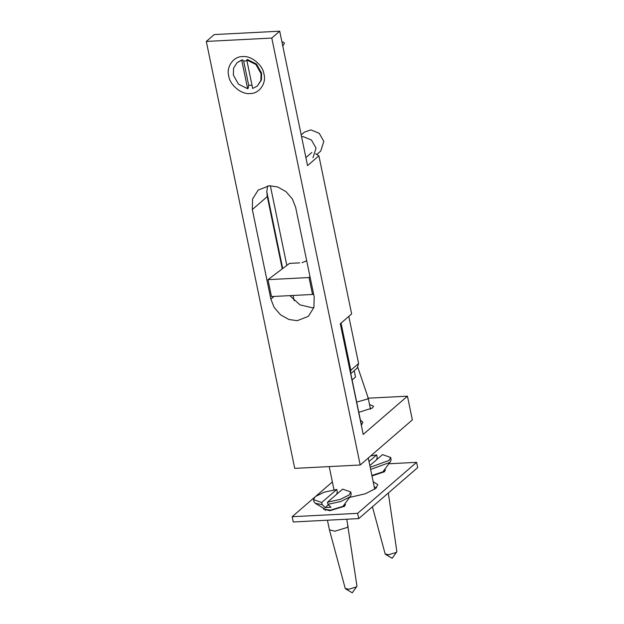 <?xml version="1.0" encoding="UTF-8"?>
<svg xmlns="http://www.w3.org/2000/svg" width="624" height="624" viewBox="0 0 624 624"><rect width="100%" height="100%" fill="white"/><g stroke="black" fill="none" stroke-linecap="round" stroke-linejoin="round"><path stroke-width="0.94" d="M369.525 404.531L373.487 406.169L372.536 407.932L358.808 412.316M360.399 420.03L362.872 422.237L361.351 425.373M242.541 56.62C251.09 55.341 262.883 64.99 263.983 74.155C266.666 83.242 259.069 93.889 250.177 93.514C241.628 94.786 229.835 85.137 228.735 75.972C226.052 66.885 233.649 56.238 242.541 56.62M307.554 165.61L318.887 155.797L351.64 313.927L340.298 323.731L363.223 434.421L407.441 396.178L412.355 419.89L360.196 465.005L271.783 38.064L206.31 41.434L214.25 34.57L279.716 31.2L307.554 165.61M315.643 153.8L318.887 155.797M311.844 152.474L305.9 157.615M314.192 296.907L313.934 307.406L308.373 316.329L297.227 320.689L288.928 319.504L280.543 314.839L274.123 307.398L270.878 299.138L252.322 209.531L252.572 199.04L258.141 190.109L269.279 185.749L277.586 186.935L285.971 191.599L292.383 199.04L295.636 207.301L314.192 296.907M289.832 295.628L299.996 304.886L312.195 307.741L313.888 307.585M282.259 268.874L267.29 196.591L266.783 191.701L282.695 268.538M267.595 185.913L266.783 191.701M368.215 398.19L407.441 396.178M271.783 38.064L279.716 31.2M206.31 41.434L294.731 468.374L360.196 465.005M354.214 370.679L355.524 377.021L352.053 380.024M302.086 262.688L306.704 260.785M350.657 373.753L357.232 368.059L358.589 363.542L348.816 316.368M358.589 363.542L350.813 370.274L350.555 373.269M350.813 370.274L341.039 323.092M312.975 157.771L316.048 148.114L311.454 140.041L303.131 136.601L301.564 136.687M270.348 185.726L286.845 265.403M293.069 295.464L294.161 300.721M316.766 154.495L320.752 151.047L323.825 141.383L319.238 133.31L310.908 129.878L304.395 132.14L301.197 134.909M309.98 276.58L309.028 277.54L267.992 279.653L271.495 296.572L312.538 294.466L313.482 293.498M312.538 294.466L309.028 277.54M267.992 279.653L289.52 263.383L299.699 262.86M344.971 503.786L345.454 504.496L344.503 506.259L329.893 510.705L323.404 509.059L323.567 508.217M384.875 469.264L385.367 469.973L384.407 471.744L371.99 475.987M376.561 487.672L374.26 486.962M333.996 489.817L329.222 466.596M373.168 481.689L377.809 484.669L375.788 488.42L365.313 493.779L349.588 497.422M357.638 513.334L292.165 516.703L293.257 521.976L358.73 518.606L357.638 513.334L416.598 462.337L417.69 467.61L358.73 518.606M388.877 463.765L416.598 462.337M292.165 516.703L314.285 497.57M316.337 495.799L332.397 481.907M327.514 502.187L340.228 499.411L349.151 494.941L350.766 491.962L342.592 489.146L327.514 502.187L327.951 504.325L331.001 507.25L325.213 507.546L322.163 504.621L321.719 502.492L336.804 489.442L337.241 491.579L336.82 494.146M328.419 504.777L325.213 507.546M336.804 489.442L324.082 492.219L315.159 496.688L313.552 499.668L313.989 501.805L315.237 503.287L325.681 509.473L330.572 510.112L342.989 506.337L350.657 495.955L351.203 494.099L350.766 491.962M315.237 503.287L322.163 504.621M327.951 504.325L340.673 501.548L349.596 497.078L350.657 495.955M313.552 499.668L321.719 502.492M327.436 520.213L329.433 529.854L345.236 588.448L348.676 589.29L356.429 586.927L356.944 586.022L346.78 519.215M329.433 529.854L334.94 531.196L347.357 527.42L348.176 525.97M369.01 461.588L376.709 454.919L377.153 457.057L376.724 459.623M370.188 467.298L389.064 460.418L390.671 457.439L382.504 454.623L369.837 465.582M371.888 475.48L382.902 471.822L390.569 461.432L391.115 459.576L390.671 457.439M370.633 469.435L389.509 462.556L390.569 461.432M376.709 454.919L370.742 455.887M372.427 506.758L385.148 553.925L388.588 554.767L396.341 552.412L396.848 551.499L388.315 493.015M252.018 85.309L248.672 85.223L248.204 88.234L247.634 88.725L241.73 60.216L242.299 59.725L243.68 61.129L246.917 60.7M243.68 61.129L248.672 85.223M246.769 59.959L252.665 88.46L257.33 86.05L260.863 80.418L261.05 73.624L255.926 64.522L246.769 59.959L247.33 59.467L256.495 64.03L261.612 73.133L261.433 79.927L257.33 86.05M242.299 59.725L237.073 62.626L233.532 68.266L233.353 75.052L238.469 84.162L247.634 88.725M241.73 60.216L237.073 62.626M282.805 46.09L284.458 43.134L282.922 41.886L282.009 42.253M357.841 367.411L368.137 397.823L367.481 399.032L356.686 402.098M273.991 296.447L270.878 299.138M267.29 196.591L252.322 209.531M374.735 489.239L368.269 458.024M361.483 425.248L350.797 373.636M345.618 588.884L352.24 592.8L356.764 586.576M325.143 509.153L325.408 510.424M343.886 505.268L344.152 506.54M385.531 554.362L392.153 558.277L396.669 552.053M383.799 470.746L384.064 472.017M370.5 409.243L368.137 397.823"/></g></svg>
